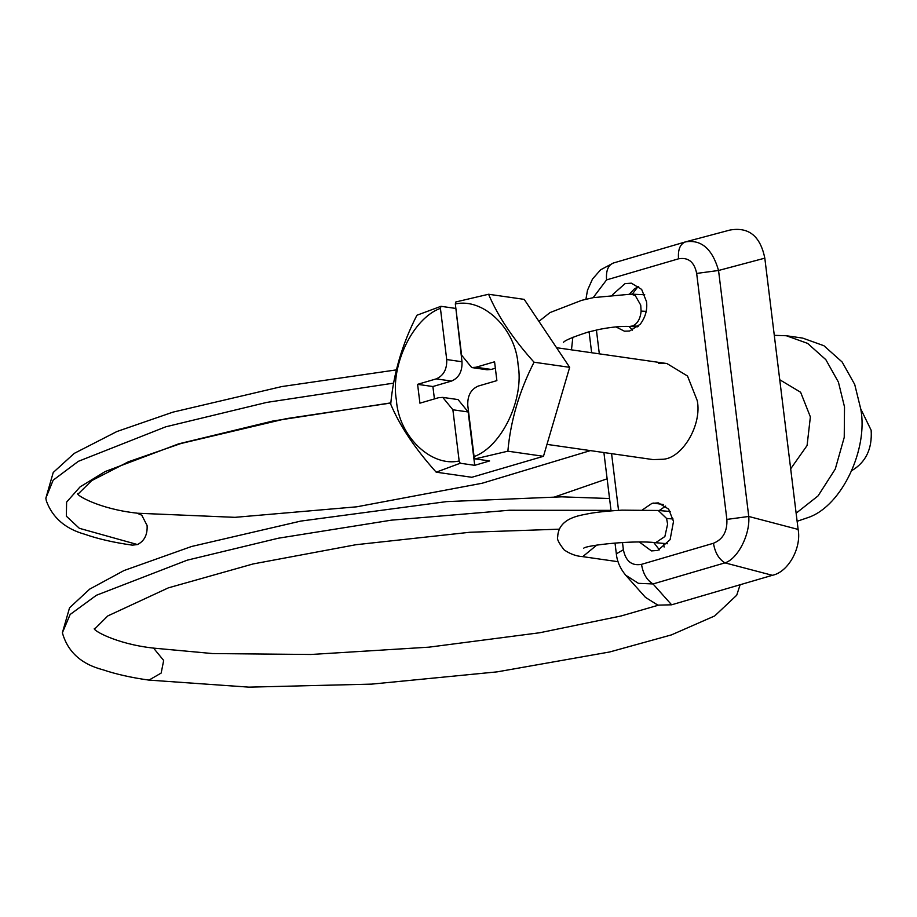 <?xml version="1.0" encoding="UTF-8"?>
<svg xmlns="http://www.w3.org/2000/svg" width="917" height="917" viewBox="0 0 917 917"><rect width="100%" height="100%" fill="white"/><g stroke="black" fill="none" stroke-linecap="round" stroke-linejoin="round"><path stroke-width="1.38" d="M774.292 335.335L786.35 335.748L802.65 338.086L823.902 345.72L842.127 361.997L854.713 384.452L860.811 409.246C868.227 448.722 842.333 505.278 808.863 517.291L797.125 521.28M786.35 335.748L807.602 343.382L825.827 359.647L838.413 382.102L844.511 406.907L844.236 437.363L835.272 469.046L818.067 495.891L796.128 513.211M860.776 408.993L871.15 430.233C872.319 448.837 865.843 462.306 851.721 470.639M779.748 379.741L800.621 392.247L810.376 416.903L807.075 445.536L790.683 468.805M475.121 458.878L507.858 451.187C510.586 420.743 519.32 391.089 534.049 362.215C512.958 338.763 497.793 316.101 488.578 294.254L455.852 301.945L455.325 303.974C483.397 297.578 515.778 328.894 518.071 364.657C524.409 399.239 501.702 446.682 474.066 456.609L475.121 458.878L489.609 460.953L474.719 465.32L468.163 411.962L458.053 399.583L442.762 397.393L438.544 397.714L419.917 403.171L417.602 384.338L432.893 386.527L434.417 398.918M455.852 308.272L461.996 361.745C462.374 371.442 458.878 377.884 451.508 381.071L432.893 386.527M487.007 369.757L491.237 369.436L475.946 367.247L471.728 367.557L487.007 369.757M495.363 368.233L491.237 369.436M474.066 456.609L467.773 405.406C467.406 395.708 470.902 389.267 478.261 386.068L496.876 380.624L494.572 361.791L475.946 367.247M440.424 308.341L440.962 306.312L416.914 315.242C402.219 343.967 393.485 373.62 390.711 404.214C399.858 425.947 415.011 448.608 436.183 472.175L460.231 463.245L459.165 460.976C431.093 467.372 398.712 436.068 396.419 400.293C390.069 365.711 412.776 318.268 440.424 308.341L446.717 359.544C447.083 369.242 443.587 375.683 436.228 378.881L417.602 384.338M468.163 411.962L452.883 409.773L459.165 460.976M460.231 463.245L474.719 465.32M452.883 409.773L442.762 397.393M455.451 308.387L440.962 306.312M471.728 367.557L461.606 355.188L455.325 303.974M488.578 294.254L524.203 299.366L569.675 367.327L543.472 456.299L471.808 477.287L436.183 472.175M507.858 451.187L543.472 456.299M534.049 362.215L569.675 367.327M546.979 444.378L653.133 459.612L663.518 459.234C682.752 457.617 702.101 424.709 697.264 400.672L687.509 376.016L666.923 363.545L658.681 363.545M638.702 286.402L634.106 289.13L629.532 294.082M628.89 326.395L632.421 330.154M615.926 326.91L624.466 331.197L629.658 331.014L640.238 324.251C645.419 317.271 647.517 309.763 646.531 301.727L641.659 289.405L631.366 283.17L625.027 283.64L612.51 294.77M639.39 542.062L651.448 550.911L657.787 550.429L670.098 539.677L673.514 521.429L668.642 509.107L658.337 502.871L651.998 503.353L642.622 509.749M653.798 542.555L659.392 549.868M665.673 506.104L659.185 510.551M622.494 542.497L623.377 549.73L616.339 553.845C617.061 561.387 620.167 568.483 625.658 575.165L625.062 574.478M686.122 241.71L729.955 230.052C748.719 226.717 760.331 236.082 764.812 258.158L718.55 270.481L696.668 273.426C694.341 261.953 688.289 257.081 678.534 258.812C677.801 249.562 680.139 243.911 685.561 241.87C701.299 239.337 712.303 248.874 718.55 270.481L748.753 516.466C750.221 534.577 737.715 558.992 724.969 562.866L653.019 583.946L638.438 583.35L625.658 575.165M625.646 575.154L645.453 597.368L657.856 605.14L671.611 604.807L653.019 583.946C646.898 580.255 643.058 573.721 641.51 564.345L713.46 543.265C722.951 539.368 727.422 531.413 726.872 519.412L696.668 273.426M764.812 258.158L798.122 529.418C801.664 548.079 788.104 572.219 772.343 575.303L724.969 562.866C718.848 559.175 715.019 552.642 713.46 543.265M798.122 529.418L748.753 516.466L726.872 519.412M678.534 258.812L606.584 279.891C605.85 270.641 608.189 264.99 613.599 262.95L685.561 241.87M685.308 241.939L613.599 262.95M637.9 286.746L632.26 294.174M671.611 604.807L772.343 575.303M451.508 381.071L436.228 378.881M461.996 361.745L446.717 359.544M663.266 504.51L653.145 503.055M623.377 549.73C625.715 561.215 631.756 566.087 641.51 564.345M596.405 330.017L599.328 353.847M611.582 453.651L618.539 510.333M606.584 279.891L593.161 297.658M629.658 326.429L632.696 325.959C637.579 323.667 640.375 318.715 641.109 311.104L646.187 311.333M632.696 325.959L638.392 326.223M641.109 311.104L640.719 305.109L635.286 295.583L631.217 294.139L644.743 294.747M572.838 337.261L571.474 349.847M664.137 547.013L663.404 543.391M618.058 561.708L582.731 556.642L596.795 545.099M658.257 510.471L666.567 518.437L667.61 524.134L664.871 536.537L655.644 542.704L667.393 543.735M673.112 519.011L666.567 518.437M390.848 402.872L272.808 421.041L178.7 443.839L105.088 471.59L80.054 486.916L66.609 502.103L66.356 516.191L79.32 528.295L137.47 544.549C144.37 541.064 147.58 534.714 147.098 525.51L141.78 515.216L136.965 513.142C99.047 509.027 75.389 494.813 77.842 493.541M393.611 383.134L266.801 402.391L165.725 426.818L78.335 461.331L53.152 480.187L45.85 498.172L46.343 500.911C52.51 517.669 65.29 528.777 84.719 534.244C98.13 538.944 114.017 542.577 132.392 545.157L137.47 544.549M609.553 498.527L561.754 496.842L446.487 501.622L300.787 521.085L191.538 546.498L123.967 570.557L89.671 589.127L69.543 607.811L62.379 632.776L70.151 614.47L96.423 595.259L187.183 560.184L278.367 538.21L391.41 520.157L509.313 510.253L610.997 510.345M94.405 628.5C91.952 629.796 115.725 644.009 153.552 648.101L163.673 660.469L161.163 673.067L148.967 680.105C131.372 677.652 116.046 674.213 102.956 669.788C81.235 664.149 67.709 651.804 62.379 632.776M666.923 363.545L556.539 347.703M589.081 331.805L591.648 352.747M603.902 452.551L611.066 510.884M615.009 543.002L616.339 553.845M613.358 263.019L600.612 269.804L592.497 279.032L587.488 290.265L585.917 299.263M637.751 326.807L629.75 326.452C621.543 326.085 611.524 327.048 599.695 329.318L587.9 332.126C572.552 337.124 564.379 340.585 563.37 342.534M658.452 510.482L670.27 511.514M77.922 494.206L91.769 480.588L128.437 461.767L180.981 443.496L286.184 418.656L390.837 403.033M45.85 498.206L53.232 472.484L74.243 453.388L116.872 431.54L172.912 412.146L281.828 386.561L396.373 369.883M559.21 529.178L469.928 532.261L355.922 544.721L253.115 563.944L168.361 587.854L107.782 615.937L94.485 629.177M538.921 321.374L550.04 312.559L581.687 300.329L593.437 297.612L631.205 294.139M590.388 450.614L482.147 483.248L356.724 506.814L234.958 517.337L137.47 513.222M554.682 496.945L607.123 478.8M740.122 584.737L736.718 595.225L714.71 615.926L671.427 634.896L609.713 651.964L497.243 671.852L371.752 684.116L248.908 687.142L148.978 680.105M658.234 605.243L621.199 615.949L539.689 632.753L429.099 647.15L310.92 654.486L212.549 653.557L153.689 648.136M658.406 510.482L621.898 510.15C606.022 511.113 594.273 512.42 586.674 514.047C580.495 515.434 558.235 517.876 557.696 536.972C556.665 538.795 558.831 543.105 564.173 549.913C570.191 554.017 576.403 556.264 582.776 556.63M655.678 542.704C634.369 539.987 587.029 545.157 583.739 548.16L583.762 548.148"/></g></svg>
